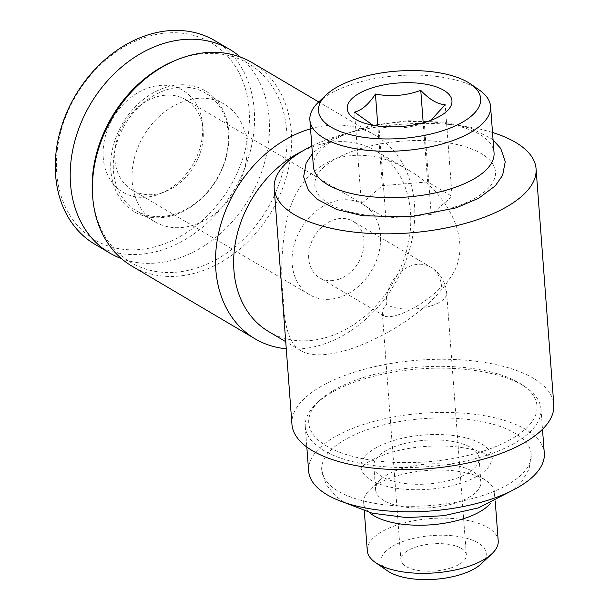 <?xml version="1.0" encoding="UTF-8"?>
<svg xmlns="http://www.w3.org/2000/svg" width="610" height="610" viewBox="0 0 610 610"><rect width="100%" height="100%" fill="white"/><g stroke="black" fill="none" stroke-linecap="round" stroke-linejoin="round"><path stroke-width="0.46" stroke-dasharray="3.05 2.29" d="M338.558 279.334A32.826 25.65 -59.5 0 1 319.64 277.825A32.826 25.65 -59.5 0 1 314.226 236.52A32.826 25.65 -59.5 0 1 353.007 221.285A32.826 25.65 -59.5 0 1 362.904 251.678A32.826 25.65 -59.5 0 1 338.558 279.334M398.521 314.729C391.605 316.956 386.786 317.33 384.064 315.85L382.333 313.067C382.203 310.848 383.53 307.966 386.328 304.428A32.826 25.65 -59.5 0 1 400.587 271.892A32.826 25.65 -59.5 0 1 430.607 267.088A32.826 25.65 -59.5 0 1 441.51 286.288C433.588 296.536 413.1 310.094 398.521 314.729M302.56 151.028A105.034 82.091 -59.5 0 1 375.6 150.769A105.034 82.091 -59.5 0 1 407.282 248.026A105.034 82.091 -59.5 0 1 329.377 336.522A105.034 82.091 -59.5 0 1 268.827 331.688M350.544 349.019C388.128 335.988 430.401 309.339 450.088 278.007C476.09 243.146 446.756 190.564 407.571 169.649C384.239 155.664 360.617 151.875 336.69 158.272C311.527 168.017 295.332 186.812 288.103 214.651C281.767 241.857 280.158 269.994 283.269 299.06C284.161 327.364 290.002 344.536 300.791 350.567C310.902 356.766 327.478 356.248 350.544 349.019M310.543 128.794A118.165 92.354 -59.5 0 1 375.219 135.298A118.165 92.354 -59.5 0 1 410.858 244.709A118.165 92.354 -59.5 0 1 323.216 344.276A118.165 92.354 -59.5 0 1 286.265 348.783M252.098 62.632A118.165 92.354 -59.5 0 1 287.737 172.043A118.165 92.354 -59.5 0 1 200.095 271.602A118.165 92.354 -59.5 0 1 131.974 266.158M173.911 61.046A115.542 90.295 -59.5 0 1 286.326 126.827A115.542 90.295 -59.5 0 1 197.472 267.782A115.542 90.295 -59.5 0 1 92.796 198.479M194.247 224.899A68.274 53.36 -59.5 0 1 154.887 221.75A68.274 53.36 -59.5 0 1 143.64 135.832A68.274 53.36 -59.5 0 1 224.297 104.157A68.274 53.36 -59.5 0 1 244.885 167.369A68.274 53.36 -59.5 0 1 194.247 224.899M175.497 213.828A68.274 53.36 -59.5 0 1 136.137 210.679A68.274 53.36 -59.5 0 1 124.89 124.76A68.274 53.36 -59.5 0 1 205.54 93.086A68.274 53.36 -59.5 0 1 226.135 156.305A68.274 53.36 -59.5 0 1 175.497 213.828M174.628 214.926A70.135 54.808 -59.5 0 1 116.388 136.266A70.135 54.808 -59.5 0 1 218.502 102.701A70.135 54.808 -59.5 0 1 174.628 214.926M240.416 57.081A118.165 92.354 -59.5 0 1 263.36 166.743A118.165 92.354 -59.5 0 1 177.899 258.503A118.165 92.354 -59.5 0 1 121.466 258.617M214.972 40.717A118.165 92.354 -59.5 0 1 250.603 150.129A118.165 92.354 -59.5 0 1 162.969 249.688A118.165 92.354 -59.5 0 1 94.84 244.244M160.72 245.144A114.451 89.449 -59.5 0 1 65.682 116.769A114.451 89.449 -59.5 0 1 232.334 61.999A114.451 89.449 -59.5 0 1 160.72 245.144M156.938 194.91A59.086 46.177 -59.5 0 1 103.288 158.242A59.086 46.177 -59.5 0 1 147.734 88.092A59.086 46.177 -59.5 0 1 202.406 123.136A59.086 46.177 -59.5 0 1 160.933 193.416A59.086 46.177 -59.5 0 1 156.938 194.91M291.946 424.316A131.295 54.488 175.7 0 1 418.788 360.136A131.295 54.488 175.7 0 1 553.804 404.628M311.847 146.08A131.295 54.488 175.7 0 1 492.522 132.492M432.978 119.522L424.301 122.877C409.554 128.283 394.441 129.503 378.97 126.544L375.173 125.881M318.542 102.129A90.593 37.599 175.7 0 1 397.4 75.693A90.593 37.599 175.7 0 1 479.33 90.044M313.365 166.355A90.593 37.599 175.7 0 1 400.892 122.069A90.593 37.599 175.7 0 1 494.047 152.767M453.817 207.347A90.593 37.599 175.7 0 1 314.851 185.936A90.593 37.599 175.7 0 1 446.756 142.58A90.593 37.599 175.7 0 1 453.817 207.347M484.37 450.767A114.451 47.504 175.7 0 1 347.387 454.892A114.451 47.504 175.7 0 1 319.686 400.503A114.451 47.504 175.7 0 1 419.314 367.106A114.451 47.504 175.7 0 1 522.816 385.23A114.451 47.504 175.7 0 1 484.37 450.767M486.62 455.319A118.165 49.044 175.7 0 1 368.12 464.744A118.165 49.044 175.7 0 1 305.297 426.703A118.165 49.044 175.7 0 1 316.59 403.423A118.165 49.044 175.7 0 1 419.451 368.943A118.165 49.044 175.7 0 1 526.316 387.655A118.165 49.044 175.7 0 1 540.963 408.982A118.165 49.044 175.7 0 1 486.62 455.319M308.622 470.981A118.165 49.044 175.7 0 1 422.783 413.222A118.165 49.044 175.7 0 1 544.295 453.261M482.891 495.434A105.034 43.592 175.7 0 1 377.56 503.807A105.034 43.592 175.7 0 1 321.714 469.997A105.034 43.592 175.7 0 1 423.188 418.651A105.034 43.592 175.7 0 1 531.203 454.244A105.034 43.592 175.7 0 1 482.891 495.434M461.732 482.937A65.651 27.244 175.7 0 1 395.898 488.175A65.651 27.244 175.7 0 1 360.99 467.046A65.651 27.244 175.7 0 1 424.415 434.953A65.651 27.244 175.7 0 1 491.919 457.203A65.651 27.244 175.7 0 1 461.732 482.937M454.808 478.858A52.765 21.899 175.7 0 1 401.891 483.067A52.765 21.899 175.7 0 1 373.838 466.078A52.765 21.899 175.7 0 1 424.819 440.283A52.765 21.899 175.7 0 1 479.079 458.163A52.765 21.899 175.7 0 1 454.808 478.858M456.6 502.678A52.765 21.899 175.7 0 1 403.683 506.887A52.765 21.899 175.7 0 1 375.63 489.906A52.765 21.899 175.7 0 1 380.671 479.506A52.765 21.899 175.7 0 1 426.603 464.111A52.765 21.899 175.7 0 1 474.328 472.46A52.765 21.899 175.7 0 1 480.871 481.991A52.765 21.899 175.7 0 1 456.6 502.678M369.317 512.484A65.651 27.244 175.7 0 1 363.667 502.556A65.651 27.244 175.7 0 1 369.942 489.616A65.651 27.244 175.7 0 1 427.084 470.462A65.651 27.244 175.7 0 1 486.452 480.855A65.651 27.244 175.7 0 1 494.588 492.712A65.651 27.244 175.7 0 1 490.486 503.372M367.281 550.655A65.651 27.244 175.7 0 1 430.698 518.561A65.651 27.244 175.7 0 1 498.21 540.811M387.548 570.899A52.765 21.899 175.7 0 1 431.979 535.58A52.765 21.899 175.7 0 1 481.199 563.861M451.263 567.826A32.826 13.626 175.7 0 1 418.346 570.449A32.826 13.626 175.7 0 1 400.892 559.881A32.826 13.626 175.7 0 1 432.604 543.83A32.826 13.626 175.7 0 1 466.353 554.955A32.826 13.626 175.7 0 1 451.263 567.826M427.648 181.963L382.317 185.638L361.425 203.732L385.863 218.151L431.194 214.484L452.086 196.389L427.648 181.963L423.195 122.801M452.086 196.389L445.193 104.775M382.317 185.638L377.834 125.995M361.425 203.732L354.532 112.126M385.863 218.151L378.97 126.544M431.194 214.484L424.301 122.877M339.907 297.207A52.521 41.045 -59.5 0 1 309.628 294.783A52.521 41.045 -59.5 0 1 300.974 228.697A52.521 41.045 -59.5 0 1 363.019 204.327A52.521 41.045 -59.5 0 1 378.856 252.952A52.521 41.045 -59.5 0 1 339.907 297.207M162.603 192.554A52.521 41.045 -59.5 0 1 132.324 190.137A52.521 41.045 -59.5 0 1 123.67 124.043A52.521 41.045 -59.5 0 1 185.714 99.682A52.521 41.045 -59.5 0 1 203.016 128.763A52.521 41.045 -59.5 0 1 166.149 191.235A52.521 41.045 -59.5 0 1 162.603 192.554M441.51 286.288A32.826 13.626 175.7 0 1 446.65 292.892A32.826 13.626 175.7 0 1 431.552 305.762A32.826 13.626 175.7 0 1 386.328 304.428M466.353 554.955L446.65 292.892A32.826 32.826 0 0 0 430.607 267.088L353.007 221.285M384.064 315.85L319.64 277.825M407.571 169.641L375.6 150.769M300.799 350.559L285.732 341.669M375.219 135.298L318.725 101.954M224.297 104.157L205.54 93.086M154.887 221.75L136.137 210.679M375.165 125.889L368.775 124.349M493.093 140.018L491.363 138.653L471.21 128.344L444.476 122.206L407.617 120.711L370.232 125.561L332.831 138.508L314.02 151.882L312.411 153.606M319.686 400.503L316.59 403.423M522.816 385.23L526.316 387.655M305.297 426.703L306.822 447.023M540.963 408.982L542.488 429.303M321.714 469.997L325.984 484.294L335.614 496.136L344.543 502.571M531.203 454.244L529.122 469.021L521.367 482.167L513.498 489.868M360.99 467.046L360.815 468.678L362.218 466.841C365.786 462.525 374.761 457.912 389.142 453.009C409.524 446.993 430.934 444.835 453.382 446.528C468.122 448.014 479.124 450.676 486.376 454.511C490.699 457.119 492.689 458.545 492.346 458.789L491.919 457.203M373.838 466.078L375.63 489.906M479.079 458.163L480.871 481.991M380.671 479.506L369.942 489.616M474.328 472.46L486.452 480.855M363.667 502.556L364.307 511.058M494.588 492.712L495.228 501.214M363.019 204.327L185.714 99.682M309.628 294.783L132.324 190.137M203.016 128.763L202.406 123.136M166.149 191.235L160.933 193.416M382.333 313.067L400.892 559.881"/><path stroke-width="0.91" d="M285.732 341.669L268.827 331.688A105.034 82.091 -59.5 0 1 235.597 241.537A105.034 82.091 -59.5 0 1 302.56 151.028M286.265 348.783A118.165 92.354 -59.5 0 1 255.094 338.832A118.165 92.354 -59.5 0 1 219.951 227.484A118.165 92.354 -59.5 0 1 310.543 128.794M255.094 338.832L131.974 266.158A118.165 92.354 -59.5 0 1 93.04 200.728A118.165 92.354 -59.5 0 1 175.993 60.169A118.165 92.354 -59.5 0 1 252.098 62.632L318.725 101.954M93.04 200.728L92.796 198.479A115.542 90.295 -59.5 0 1 173.911 61.046L175.993 60.169M121.466 258.617A118.165 92.354 -59.5 0 1 109.777 253.058A118.165 92.354 -59.5 0 1 90.31 104.356A118.165 92.354 -59.5 0 1 229.901 49.532A118.165 92.354 -59.5 0 1 240.416 57.081M109.777 253.058L94.84 244.244A118.165 92.354 -59.5 0 1 75.373 95.541A118.165 92.354 -59.5 0 1 214.972 40.717L229.901 49.532M492.522 132.492A131.295 54.488 175.7 0 1 536.068 168.772L553.804 404.628A131.295 54.488 175.7 0 1 493.421 456.112A131.295 54.488 175.7 0 1 361.753 466.581A131.295 54.488 175.7 0 1 291.946 424.316L274.21 188.467A131.295 54.488 175.7 0 1 311.847 146.08M536.068 168.772A131.295 54.488 175.7 0 1 475.686 220.256A131.295 54.488 175.7 0 1 344.017 230.725A131.295 54.488 175.7 0 1 274.21 188.467M427.808 121.421A52.521 21.8 175.7 0 1 368.775 124.349A52.521 21.8 175.7 0 1 359.93 92.949A52.521 21.8 175.7 0 1 437.034 87.154A52.521 21.8 175.7 0 1 432.978 119.522A52.521 21.8 175.7 0 1 427.808 121.421M372.855 125.218L354.532 112.126C361.791 110.296 368.753 104.264 375.432 94.024C390.804 96.998 405.917 95.77 420.763 90.356C429.219 99.346 437.362 104.157 445.193 104.775L431.384 119.697M443.272 130.548A81.313 33.748 175.7 0 1 345.962 133.476A81.313 33.748 175.7 0 1 326.281 94.84A81.313 33.748 175.7 0 1 397.057 71.111A81.313 33.748 175.7 0 1 470.592 83.989A81.313 33.748 175.7 0 1 443.272 130.548M470.592 83.989L479.33 90.044A90.593 37.599 175.7 0 1 490.562 106.392A90.593 37.599 175.7 0 1 448.899 141.916A90.593 37.599 175.7 0 1 358.047 149.145A90.593 37.599 175.7 0 1 309.88 119.979A90.593 37.599 175.7 0 1 318.542 102.129L326.281 94.84M490.562 106.392L494.047 152.767A90.593 37.599 175.7 0 1 452.384 188.292A90.593 37.599 175.7 0 1 361.532 195.513A90.593 37.599 175.7 0 1 313.365 166.355L309.88 119.979M542.488 429.303L544.295 453.261A118.165 49.044 175.7 0 1 489.944 499.598A118.165 49.044 175.7 0 1 371.452 509.022A118.165 49.044 175.7 0 1 308.622 470.981L306.822 447.023M490.486 503.372A65.651 27.244 175.7 0 1 464.401 518.447A65.651 27.244 175.7 0 1 369.317 512.484M495.228 501.214L498.21 540.811A65.651 27.244 175.7 0 1 491.934 553.743A65.651 27.244 175.7 0 1 468.015 566.553A65.651 27.244 175.7 0 1 375.417 562.504A65.651 27.244 175.7 0 1 367.281 550.655L364.307 511.058M491.934 553.743L481.199 563.861A52.765 21.899 175.7 0 1 461.976 574.155A52.765 21.899 175.7 0 1 387.548 570.899L375.417 562.504M423.195 122.801L420.763 90.356M377.834 125.995L375.432 94.024M312.411 153.606L306.144 163.061L303.62 176.77L308.271 189.939L317.025 199.18L336.621 209.474L362.683 215.734L410.172 216.885L456.379 207.796L478.88 198.128L495.244 185.875L502.617 175.322L505.248 161.581L500.696 148.421L493.093 140.018M344.543 502.571L372.169 513.193L406.496 517.585L443.577 515.725L478.461 507.894L513.498 489.868"/></g></svg>
